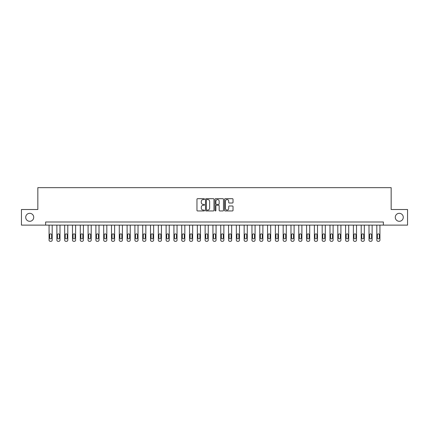 <?xml version="1.0" encoding="UTF-8"?>
<svg xmlns="http://www.w3.org/2000/svg" width="429" height="429" viewBox="0 0 429 429"><rect width="100%" height="100%" fill="white"/><g stroke="black" fill="none" stroke-linecap="round" stroke-linejoin="round"><path stroke-width="0.64" d="M204.51 199.126A0.429 0.429 0 0 0 204.081 198.697L197.571 198.697A0.611 0.611 0 0 0 196.959 199.308L196.959 210.339A0.611 0.611 0 0 0 197.571 210.95L204.081 210.95A0.429 0.429 0 0 0 204.51 210.521A0.429 0.429 0 0 0 204.081 210.092L203.239 210.092A1.963 1.963 0 0 1 201.281 208.135L201.281 207.212A1.963 1.963 0 0 1 203.239 205.255L204.081 205.255A0.429 0.429 0 0 0 204.51 204.826A0.429 0.429 0 0 0 204.081 204.397L203.239 204.397A1.963 1.963 0 0 1 201.281 202.434L201.281 201.517A1.963 1.963 0 0 1 203.239 199.555L204.081 199.555A0.429 0.429 0 0 0 204.51 199.126M395.286 217.31A3.995 3.995 0 0 0 399.281 221.305A3.995 3.995 0 0 0 403.276 217.31A3.995 3.995 0 0 0 399.281 213.315A3.995 3.995 0 0 0 395.286 217.31M25.724 217.31A3.995 3.995 0 0 0 29.719 221.305A3.995 3.995 0 0 0 33.714 217.31A3.995 3.995 0 0 0 29.719 213.315A3.995 3.995 0 0 0 25.724 217.31M232.405 203.019A0.611 0.611 0 0 0 233.022 202.402L233.022 199.308A0.611 0.611 0 0 0 232.405 198.697L225.177 198.697A0.611 0.611 0 0 0 224.565 199.308L224.565 210.339A0.611 0.611 0 0 0 225.177 210.95L232.405 210.95A0.611 0.611 0 0 0 233.022 210.339L233.022 206.601A0.611 0.611 0 0 0 232.405 205.99L229.311 205.99A0.611 0.611 0 0 0 228.7 206.601L228.7 208.456A1.641 1.641 0 0 1 227.059 210.092A1.641 1.641 0 0 1 225.423 208.456L225.423 201.196A1.641 1.641 0 0 1 227.059 199.555A1.641 1.641 0 0 1 228.7 201.196L228.7 202.402A0.611 0.611 0 0 0 229.311 203.019L232.405 203.019M45.64 225.112L21.45 225.112L21.45 209.508L37.838 209.508L37.838 187.655L391.162 187.655L391.162 209.508L407.55 209.508L407.55 225.112L383.36 225.112L383.36 221.991L45.64 221.991L45.64 225.112L383.36 225.112M213.964 199.308A0.611 0.611 0 0 0 213.352 198.697L206.118 198.697A0.611 0.611 0 0 0 205.507 199.308L205.507 210.339A0.611 0.611 0 0 0 206.118 210.95L213.352 210.95A0.611 0.611 0 0 0 213.964 210.339L213.964 199.308M215.648 198.697L222.882 198.697A0.611 0.611 0 0 1 223.493 199.308L223.493 210.339A0.611 0.611 0 0 1 222.882 210.95L219.787 210.95A0.611 0.611 0 0 1 219.171 210.339L219.171 205.866A0.611 0.611 0 0 0 218.559 205.255L216.506 205.255A0.611 0.611 0 0 0 215.894 205.866L215.894 210.521A0.429 0.429 0 0 1 215.465 210.95A0.429 0.429 0 0 1 215.036 210.521L215.036 199.308A0.611 0.611 0 0 1 215.648 198.697M206.794 199.555A0.429 0.429 0 0 0 206.365 199.984L206.365 209.663A0.429 0.429 0 0 0 206.794 210.092L207.684 210.092A1.963 1.963 0 0 0 209.642 208.135L209.642 201.517A1.963 1.963 0 0 0 207.684 199.555L206.794 199.555M219.171 201.222A1.641 1.641 0 0 0 217.535 199.587A1.641 1.641 0 0 0 215.894 201.222L215.894 203.78A0.611 0.611 0 0 0 216.506 204.397L218.559 204.397A0.611 0.611 0 0 0 219.171 203.78L219.171 201.222M52.193 225.112L52.193 240.095A1.249 1.249 0 0 1 50.944 241.345L50.322 241.345A1.249 1.249 0 0 1 49.072 240.095L49.072 225.112M51.63 237.848L51.63 234.851A0.997 0.997 0 0 0 50.633 233.853A0.997 0.997 0 0 0 49.635 234.851L49.635 237.848A0.997 0.997 0 0 0 50.633 238.846A0.997 0.997 0 0 0 51.63 237.848M59.996 225.112L59.996 240.095A1.249 1.249 0 0 1 58.752 241.345L58.124 241.345A1.249 1.249 0 0 1 56.875 240.095L56.875 225.112M59.438 237.848L59.438 234.851A0.997 0.997 0 0 0 58.435 233.853A0.997 0.997 0 0 0 57.438 234.851L57.438 237.848A0.997 0.997 0 0 0 58.435 238.846A0.997 0.997 0 0 0 59.438 237.848M67.798 225.112L67.798 240.095A1.249 1.249 0 0 1 66.554 241.345L65.927 241.345A1.249 1.249 0 0 1 64.677 240.095L64.677 225.112M67.24 237.848L67.24 234.851A0.997 0.997 0 0 0 66.238 233.853A0.997 0.997 0 0 0 65.24 234.851L65.24 237.848A0.997 0.997 0 0 0 66.238 238.846A0.997 0.997 0 0 0 67.24 237.848M75.606 225.112L75.606 240.095A1.249 1.249 0 0 1 74.356 241.345L73.729 241.345A1.249 1.249 0 0 1 72.485 240.095L72.485 225.112M75.043 237.848L75.043 234.851A0.997 0.997 0 0 0 74.045 233.853A0.997 0.997 0 0 0 73.043 234.851L73.043 237.848A0.997 0.997 0 0 0 74.045 238.846A0.997 0.997 0 0 0 75.043 237.848M83.408 225.112L83.408 240.095A1.249 1.249 0 0 1 82.159 241.345L81.537 241.345A1.249 1.249 0 0 1 80.287 240.095L80.287 225.112M82.845 237.848L82.845 234.851A0.997 0.997 0 0 0 81.848 233.853A0.997 0.997 0 0 0 80.845 234.851L80.845 237.848A0.997 0.997 0 0 0 81.848 238.846A0.997 0.997 0 0 0 82.845 237.848M91.211 225.112L91.211 240.095A1.249 1.249 0 0 1 89.961 241.345L89.339 241.345A1.249 1.249 0 0 1 88.09 240.095L88.09 225.112M90.648 237.848L90.648 234.851A0.997 0.997 0 0 0 89.65 233.853A0.997 0.997 0 0 0 88.653 234.851L88.653 237.848A0.997 0.997 0 0 0 89.65 238.846A0.997 0.997 0 0 0 90.648 237.848M99.013 225.112L99.013 240.095A1.249 1.249 0 0 1 97.764 241.345L97.142 241.345A1.249 1.249 0 0 1 95.892 240.095L95.892 225.112M98.45 237.848L98.45 234.851A0.997 0.997 0 0 0 97.453 233.853A0.997 0.997 0 0 0 96.455 234.851L96.455 237.848A0.997 0.997 0 0 0 97.453 238.846A0.997 0.997 0 0 0 98.45 237.848M106.816 225.112L106.816 240.095A1.249 1.249 0 0 1 105.566 241.345L104.944 241.345A1.249 1.249 0 0 1 103.695 240.095L103.695 225.112M106.253 237.848L106.253 234.851A0.997 0.997 0 0 0 105.255 233.853A0.997 0.997 0 0 0 104.258 234.851L104.258 237.848A0.997 0.997 0 0 0 105.255 238.846A0.997 0.997 0 0 0 106.253 237.848M114.618 225.112L114.618 240.095A1.249 1.249 0 0 1 113.369 241.345L112.747 241.345A1.249 1.249 0 0 1 111.497 240.095L111.497 225.112M114.06 237.848L114.06 234.851A0.997 0.997 0 0 0 113.058 233.853A0.997 0.997 0 0 0 112.06 234.851L112.06 237.848A0.997 0.997 0 0 0 113.058 238.846A0.997 0.997 0 0 0 114.06 237.848M122.421 225.112L122.421 240.095A1.249 1.249 0 0 1 121.176 241.345L120.549 241.345A1.249 1.249 0 0 1 119.3 240.095L119.3 225.112M121.863 237.848L121.863 234.851A0.997 0.997 0 0 0 120.86 233.853A0.997 0.997 0 0 0 119.863 234.851L119.863 237.848A0.997 0.997 0 0 0 120.86 238.846A0.997 0.997 0 0 0 121.863 237.848M130.228 225.112L130.228 240.095A1.249 1.249 0 0 1 128.979 241.345L128.351 241.345A1.249 1.249 0 0 1 127.107 240.095L127.107 225.112M129.665 237.848L129.665 234.851A0.997 0.997 0 0 0 128.668 233.853A0.997 0.997 0 0 0 127.665 234.851L127.665 237.848A0.997 0.997 0 0 0 128.668 238.846A0.997 0.997 0 0 0 129.665 237.848M138.031 225.112L138.031 240.095A1.249 1.249 0 0 1 136.781 241.345L136.154 241.345A1.249 1.249 0 0 1 134.91 240.095L134.91 225.112M137.468 237.848L137.468 234.851A0.997 0.997 0 0 0 136.47 233.853A0.997 0.997 0 0 0 135.467 234.851L135.467 237.848A0.997 0.997 0 0 0 136.47 238.846A0.997 0.997 0 0 0 137.468 237.848M145.833 225.112L145.833 240.095A1.249 1.249 0 0 1 144.584 241.345L143.962 241.345A1.249 1.249 0 0 1 142.712 240.095L142.712 225.112M145.27 237.848L145.27 234.851A0.997 0.997 0 0 0 144.273 233.853A0.997 0.997 0 0 0 143.275 234.851L143.275 237.848A0.997 0.997 0 0 0 144.273 238.846A0.997 0.997 0 0 0 145.27 237.848M153.636 225.112L153.636 240.095A1.249 1.249 0 0 1 152.386 241.345L151.764 241.345A1.249 1.249 0 0 1 150.515 240.095L150.515 225.112M153.073 237.848L153.073 234.851A0.997 0.997 0 0 0 152.075 233.853A0.997 0.997 0 0 0 151.078 234.851L151.078 237.848A0.997 0.997 0 0 0 152.075 238.846A0.997 0.997 0 0 0 153.073 237.848M161.438 225.112L161.438 240.095A1.249 1.249 0 0 1 160.189 241.345L159.567 241.345A1.249 1.249 0 0 1 158.317 240.095L158.317 225.112M160.875 237.848L160.875 234.851A0.997 0.997 0 0 0 159.878 233.853A0.997 0.997 0 0 0 158.88 234.851L158.88 237.848A0.997 0.997 0 0 0 159.878 238.846A0.997 0.997 0 0 0 160.875 237.848M169.241 225.112L169.241 240.095A1.249 1.249 0 0 1 167.991 241.345L167.369 241.345A1.249 1.249 0 0 1 166.12 240.095L166.12 225.112M168.677 237.848L168.677 234.851A0.997 0.997 0 0 0 167.68 233.853A0.997 0.997 0 0 0 166.683 234.851L166.683 237.848A0.997 0.997 0 0 0 167.68 238.846A0.997 0.997 0 0 0 168.677 237.848M177.043 225.112L177.043 240.095A1.249 1.249 0 0 1 175.799 241.345L175.171 241.345A1.249 1.249 0 0 1 173.922 240.095L173.922 225.112M176.485 237.848L176.485 234.851A0.997 0.997 0 0 0 175.482 233.853A0.997 0.997 0 0 0 174.485 234.851L174.485 237.848A0.997 0.997 0 0 0 175.482 238.846A0.997 0.997 0 0 0 176.485 237.848M184.845 225.112L184.845 240.095A1.249 1.249 0 0 1 183.601 241.345L182.974 241.345A1.249 1.249 0 0 1 181.724 240.095L181.724 225.112M184.288 237.848L184.288 234.851A0.997 0.997 0 0 0 183.285 233.853A0.997 0.997 0 0 0 182.287 234.851L182.287 237.848A0.997 0.997 0 0 0 183.285 238.846A0.997 0.997 0 0 0 184.288 237.848M192.653 225.112L192.653 240.095A1.249 1.249 0 0 1 191.404 241.345L190.776 241.345A1.249 1.249 0 0 1 189.532 240.095L189.532 225.112M192.09 237.848L192.09 234.851A0.997 0.997 0 0 0 191.093 233.853A0.997 0.997 0 0 0 190.09 234.851L190.09 237.848A0.997 0.997 0 0 0 191.093 238.846A0.997 0.997 0 0 0 192.09 237.848M200.456 225.112L200.456 240.095A1.249 1.249 0 0 1 199.206 241.345L198.584 241.345A1.249 1.249 0 0 1 197.335 240.095L197.335 225.112M199.893 237.848L199.893 234.851A0.997 0.997 0 0 0 198.895 233.853A0.997 0.997 0 0 0 197.892 234.851L197.892 237.848A0.997 0.997 0 0 0 198.895 238.846A0.997 0.997 0 0 0 199.893 237.848M208.258 225.112L208.258 240.095A1.249 1.249 0 0 1 207.009 241.345L206.387 241.345A1.249 1.249 0 0 1 205.137 240.095L205.137 225.112M207.695 237.848L207.695 234.851A0.997 0.997 0 0 0 206.698 233.853A0.997 0.997 0 0 0 205.7 234.851L205.7 237.848A0.997 0.997 0 0 0 206.698 238.846A0.997 0.997 0 0 0 207.695 237.848M216.06 225.112L216.06 240.095A1.249 1.249 0 0 1 214.811 241.345L214.189 241.345A1.249 1.249 0 0 1 212.94 240.095L212.94 225.112M215.497 237.848L215.497 234.851A0.997 0.997 0 0 0 214.5 233.853A0.997 0.997 0 0 0 213.503 234.851L213.503 237.848A0.997 0.997 0 0 0 214.5 238.846A0.997 0.997 0 0 0 215.497 237.848M223.863 225.112L223.863 240.095A1.249 1.249 0 0 1 222.613 241.345L221.991 241.345A1.249 1.249 0 0 1 220.742 240.095L220.742 225.112M223.3 237.848L223.3 234.851A0.997 0.997 0 0 0 222.302 233.853A0.997 0.997 0 0 0 221.305 234.851L221.305 237.848A0.997 0.997 0 0 0 222.302 238.846A0.997 0.997 0 0 0 223.3 237.848M231.665 225.112L231.665 240.095A1.249 1.249 0 0 1 230.416 241.345L229.794 241.345A1.249 1.249 0 0 1 228.544 240.095L228.544 225.112M231.108 237.848L231.108 234.851A0.997 0.997 0 0 0 230.105 233.853A0.997 0.997 0 0 0 229.107 234.851L229.107 237.848A0.997 0.997 0 0 0 230.105 238.846A0.997 0.997 0 0 0 231.108 237.848M239.468 225.112L239.468 240.095A1.249 1.249 0 0 1 238.224 241.345L237.596 241.345A1.249 1.249 0 0 1 236.347 240.095L236.347 225.112M238.91 237.848L238.91 234.851A0.997 0.997 0 0 0 237.907 233.853A0.997 0.997 0 0 0 236.91 234.851L236.91 237.848A0.997 0.997 0 0 0 237.907 238.846A0.997 0.997 0 0 0 238.91 237.848M247.276 225.112L247.276 240.095A1.249 1.249 0 0 1 246.026 241.345L245.399 241.345A1.249 1.249 0 0 1 244.155 240.095L244.155 225.112M246.713 237.848L246.713 234.851A0.997 0.997 0 0 0 245.715 233.853A0.997 0.997 0 0 0 244.712 234.851L244.712 237.848A0.997 0.997 0 0 0 245.715 238.846A0.997 0.997 0 0 0 246.713 237.848M255.078 225.112L255.078 240.095A1.249 1.249 0 0 1 253.829 241.345L253.201 241.345A1.249 1.249 0 0 1 251.957 240.095L251.957 225.112M254.515 237.848L254.515 234.851A0.997 0.997 0 0 0 253.518 233.853A0.997 0.997 0 0 0 252.515 234.851L252.515 237.848A0.997 0.997 0 0 0 253.518 238.846A0.997 0.997 0 0 0 254.515 237.848M262.88 225.112L262.88 240.095A1.249 1.249 0 0 1 261.631 241.345L261.009 241.345A1.249 1.249 0 0 1 259.76 240.095L259.76 225.112M262.317 237.848L262.317 234.851A0.997 0.997 0 0 0 261.32 233.853A0.997 0.997 0 0 0 260.323 234.851L260.323 237.848A0.997 0.997 0 0 0 261.32 238.846A0.997 0.997 0 0 0 262.317 237.848M270.683 225.112L270.683 240.095A1.249 1.249 0 0 1 269.433 241.345L268.811 241.345A1.249 1.249 0 0 1 267.562 240.095L267.562 225.112M270.12 237.848L270.12 234.851A0.997 0.997 0 0 0 269.122 233.853A0.997 0.997 0 0 0 268.125 234.851L268.125 237.848A0.997 0.997 0 0 0 269.122 238.846A0.997 0.997 0 0 0 270.12 237.848M278.485 225.112L278.485 240.095A1.249 1.249 0 0 1 277.236 241.345L276.614 241.345A1.249 1.249 0 0 1 275.364 240.095L275.364 225.112M277.922 237.848L277.922 234.851A0.997 0.997 0 0 0 276.925 233.853A0.997 0.997 0 0 0 275.927 234.851L275.927 237.848A0.997 0.997 0 0 0 276.925 238.846A0.997 0.997 0 0 0 277.922 237.848M286.288 225.112L286.288 240.095A1.249 1.249 0 0 1 285.038 241.345L284.416 241.345A1.249 1.249 0 0 1 283.167 240.095L283.167 225.112M285.725 237.848L285.725 234.851A0.997 0.997 0 0 0 284.727 233.853A0.997 0.997 0 0 0 283.73 234.851L283.73 237.848A0.997 0.997 0 0 0 284.727 238.846A0.997 0.997 0 0 0 285.725 237.848M294.09 225.112L294.09 240.095A1.249 1.249 0 0 1 292.846 241.345L292.219 241.345A1.249 1.249 0 0 1 290.969 240.095L290.969 225.112M293.533 237.848L293.533 234.851A0.997 0.997 0 0 0 292.53 233.853A0.997 0.997 0 0 0 291.532 234.851L291.532 237.848A0.997 0.997 0 0 0 292.53 238.846A0.997 0.997 0 0 0 293.533 237.848M301.893 225.112L301.893 240.095A1.249 1.249 0 0 1 300.649 241.345L300.021 241.345A1.249 1.249 0 0 1 298.772 240.095L298.772 225.112M301.335 237.848L301.335 234.851A0.997 0.997 0 0 0 300.332 233.853A0.997 0.997 0 0 0 299.335 234.851L299.335 237.848A0.997 0.997 0 0 0 300.332 238.846A0.997 0.997 0 0 0 301.335 237.848M309.7 225.112L309.7 240.095A1.249 1.249 0 0 1 308.451 241.345L307.824 241.345A1.249 1.249 0 0 1 306.579 240.095L306.579 225.112M309.137 237.848L309.137 234.851A0.997 0.997 0 0 0 308.14 233.853A0.997 0.997 0 0 0 307.137 234.851L307.137 237.848A0.997 0.997 0 0 0 308.14 238.846A0.997 0.997 0 0 0 309.137 237.848M317.503 225.112L317.503 240.095A1.249 1.249 0 0 1 316.253 241.345L315.631 241.345A1.249 1.249 0 0 1 314.382 240.095L314.382 225.112M316.94 237.848L316.94 234.851A0.997 0.997 0 0 0 315.942 233.853A0.997 0.997 0 0 0 314.94 234.851L314.94 237.848A0.997 0.997 0 0 0 315.942 238.846A0.997 0.997 0 0 0 316.94 237.848M325.305 225.112L325.305 240.095A1.249 1.249 0 0 1 324.056 241.345L323.434 241.345A1.249 1.249 0 0 1 322.184 240.095L322.184 225.112M324.742 237.848L324.742 234.851A0.997 0.997 0 0 0 323.745 233.853A0.997 0.997 0 0 0 322.747 234.851L322.747 237.848A0.997 0.997 0 0 0 323.745 238.846A0.997 0.997 0 0 0 324.742 237.848M333.108 225.112L333.108 240.095A1.249 1.249 0 0 1 331.858 241.345L331.236 241.345A1.249 1.249 0 0 1 329.987 240.095L329.987 225.112M332.545 237.848L332.545 234.851A0.997 0.997 0 0 0 331.547 233.853A0.997 0.997 0 0 0 330.55 234.851L330.55 237.848A0.997 0.997 0 0 0 331.547 238.846A0.997 0.997 0 0 0 332.545 237.848M340.91 225.112L340.91 240.095A1.249 1.249 0 0 1 339.661 241.345L339.039 241.345A1.249 1.249 0 0 1 337.789 240.095L337.789 225.112M340.347 237.848L340.347 234.851A0.997 0.997 0 0 0 339.35 233.853A0.997 0.997 0 0 0 338.352 234.851L338.352 237.848A0.997 0.997 0 0 0 339.35 238.846A0.997 0.997 0 0 0 340.347 237.848M348.713 225.112L348.713 240.095A1.249 1.249 0 0 1 347.463 241.345L346.841 241.345A1.249 1.249 0 0 1 345.592 240.095L345.592 225.112M348.155 237.848L348.155 234.851A0.997 0.997 0 0 0 347.152 233.853A0.997 0.997 0 0 0 346.155 234.851L346.155 237.848A0.997 0.997 0 0 0 347.152 238.846A0.997 0.997 0 0 0 348.155 237.848M356.515 225.112L356.515 240.095A1.249 1.249 0 0 1 355.271 241.345L354.644 241.345A1.249 1.249 0 0 1 353.394 240.095L353.394 225.112M355.957 237.848L355.957 234.851A0.997 0.997 0 0 0 354.955 233.853A0.997 0.997 0 0 0 353.957 234.851L353.957 237.848A0.997 0.997 0 0 0 354.955 238.846A0.997 0.997 0 0 0 355.957 237.848M364.323 225.112L364.323 240.095A1.249 1.249 0 0 1 363.073 241.345L362.446 241.345A1.249 1.249 0 0 1 361.202 240.095L361.202 225.112M363.76 237.848L363.76 234.851A0.997 0.997 0 0 0 362.762 233.853A0.997 0.997 0 0 0 361.76 234.851L361.76 237.848A0.997 0.997 0 0 0 362.762 238.846A0.997 0.997 0 0 0 363.76 237.848M372.125 225.112L372.125 240.095A1.249 1.249 0 0 1 370.876 241.345L370.248 241.345A1.249 1.249 0 0 1 369.004 240.095L369.004 225.112M371.562 237.848L371.562 234.851A0.997 0.997 0 0 0 370.565 233.853A0.997 0.997 0 0 0 369.562 234.851L369.562 237.848A0.997 0.997 0 0 0 370.565 238.846A0.997 0.997 0 0 0 371.562 237.848M379.928 225.112L379.928 240.095A1.249 1.249 0 0 1 378.678 241.345L378.056 241.345A1.249 1.249 0 0 1 376.807 240.095L376.807 225.112M379.365 237.848L379.365 234.851A0.997 0.997 0 0 0 378.367 233.853A0.997 0.997 0 0 0 377.37 234.851L377.37 237.848A0.997 0.997 0 0 0 378.367 238.846A0.997 0.997 0 0 0 379.365 237.848"/></g></svg>
